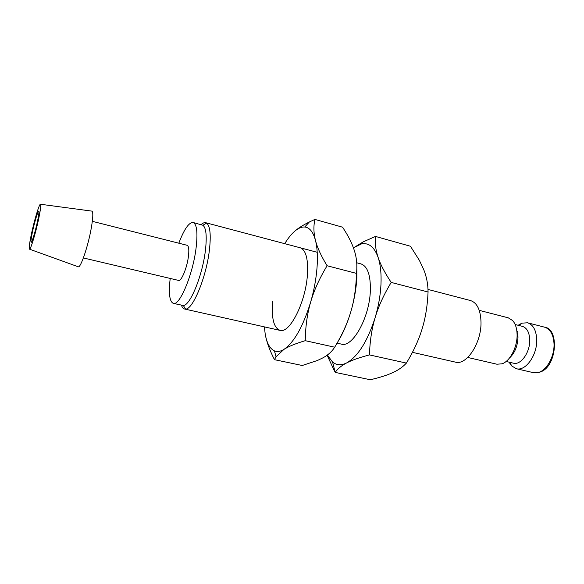 <?xml version="1.0" encoding="UTF-8"?>
<svg xmlns="http://www.w3.org/2000/svg" width="584" height="584" viewBox="0 0 584 584"><rect width="100%" height="100%" fill="white"/><g stroke="black" fill="none" stroke-linecap="round" stroke-linejoin="round"><path stroke-width="0.88" d="M467.733 357.459L496.918 364.219L502.058 363.817C510.036 361.255 517.461 346.984 517.096 334.552C516.935 328.398 515.446 323.733 512.635 320.55L508.255 317.827L479.252 310.359M509.445 358.072C514.891 352.948 517.745 345.867 517.993 336.829L516.541 329.055M506.116 361.459L513.438 363.175C520.833 365.46 530.265 352.145 529.732 339.742C529.345 332.296 526.914 327.843 522.432 326.368L515.146 324.514M509.102 362.16L511.489 365.788L516.314 368.708C525.578 371.563 537.433 354.948 536.711 339.45C536.2 330.179 533.141 324.624 527.542 322.791L521.913 323.156L518.125 325.273M427.999 289.438L470.5 300.541C477.15 302.782 480.654 310.046 481.012 322.346C481.42 343.071 466.477 365.65 455.44 362.131L412.435 352.334M375.147 317.594C378.49 306.301 380.432 295.212 380.98 284.32C381.44 273.509 380.483 264.523 378.103 257.361C374.351 247.003 368.803 242.521 361.467 243.915L353.429 247.871L363.146 241.9L375.49 236.432C374.84 243.258 375.716 250.237 378.103 257.361C380.432 264.442 384.798 272.794 391.207 282.422C383.834 294.621 378.483 306.344 375.147 317.594C371.76 328.836 369.869 341.275 369.468 354.911C359.488 357.503 351.911 360.16 346.735 362.883C358.065 356.335 367.533 341.238 375.147 317.594M375.49 236.432L410.442 246.244L419.363 260.333L423.78 269.728C426.583 276.772 428.014 284.196 428.065 292.007C427.473 305.673 425.488 317.966 422.115 328.894C418.794 339.844 413.56 351.247 406.398 363.095C402.792 367 398.171 370.212 392.528 372.738L392.528 372.738M78.052 266.713L78.351 266.822C80.767 267.735 88.111 246.032 91.228 228.373C93.038 217.956 93.287 212.204 91.965 211.131L91.644 211.087M31.193 235.067C29.353 244.061 28.799 248.762 29.543 249.186C30.711 249.609 35.982 232.023 38.851 217.956C40.53 209.634 41.092 205.072 40.53 204.261C39.493 202.962 34.12 220.803 31.193 235.067M83.373 257.946L178.558 280.415C181.303 281.59 186.975 268.049 188.398 256.675C189.231 249.835 188.807 246.039 187.143 245.302L92.323 221.329M170.207 278.444C168.484 293.321 169.528 301.636 173.331 303.395L183.318 305.49C190.041 305.848 202.429 275.721 205.386 250.675C207.021 236.418 206.203 227.95 202.933 225.256L193.114 222.504C188.917 222.307 184.157 229.205 178.821 243.199M173.331 303.395C179.543 306.213 192.808 274.808 196.042 248.317C197.867 232.717 196.888 224.11 193.114 222.504M181.42 305.22C182.208 307.432 183.288 308.702 184.653 309.031L185.588 309.089C192.851 309.608 206.254 277.261 209.379 250.332C211.101 235.031 210.182 225.95 206.605 223.11L205.751 222.723C204.385 222.38 202.845 223.015 201.13 224.614M356.722 262.771L360.97 263.902C367.621 266.267 370.745 275.327 370.336 291.08C369.416 317.842 352.4 347.976 341.363 344.107L337.063 343.151M37.631 220.664C35.609 230.592 31.886 242.951 31.142 242.309C30.689 241.849 31.083 238.593 32.317 232.549C34.325 222.781 37.989 210.554 38.77 211.101C39.223 211.503 38.843 214.693 37.631 220.664M392.433 372.782L392.433 372.782C386.834 375.315 379.447 377.636 370.271 379.739L335.209 372.395C337.632 368.781 341.472 365.606 346.735 362.883C341.312 365.577 336.596 365.307 332.581 362.065L335.209 372.395M327.106 355.211L334.574 371.241M327.361 355.028L332.581 362.065M428.065 292.007L391.207 282.422M406.398 363.095L369.468 354.911M272.662 301.556C271.312 318.857 273.933 328.493 280.532 330.464C290.138 332.887 305.629 301.913 307.396 275.144C308.33 259.632 306.104 250.565 300.702 247.944M264.377 326.879L265.158 333.69C266.727 343.005 269.823 348.743 274.443 350.882C277.269 352.05 280.444 351.546 283.985 349.371C294.183 342.304 303.074 326.544 310.659 302.074C314.017 290.401 316.134 278.984 317.017 267.83C317.82 256.763 317.309 247.623 315.477 240.404C313.185 231.95 309.593 227.483 304.724 227.015C301.49 226.789 298.044 228.286 294.387 231.512C291.102 234.447 287.883 238.498 284.715 243.674M265.34 334.756C266.618 341.91 269.655 350.217 274.458 359.671L276.035 356.751L283.985 349.371C288.62 346.414 295.716 343.516 305.264 340.684C305.454 326.565 307.257 313.696 310.659 302.074C314.002 290.445 319.484 278.334 327.091 265.749C321.127 255.982 317.258 247.536 315.477 240.404C313.637 233.228 313.433 226.227 314.878 219.416L309.389 221.964C303.045 225.074 298.052 228.264 294.387 231.512M314.878 219.416L342.625 227.205L346.473 233.417C350.108 239.608 352.772 245.455 354.473 250.959C356.707 258.07 357.372 265.545 356.474 273.392C356.101 287.613 354.218 300.395 350.823 311.739C354.167 300.3 356.174 289.087 356.846 278.101L356.831 264.815M337.523 342.348C342.808 333.865 347.246 323.667 350.823 311.739C347.487 323.105 342.107 334.924 334.683 347.203C332.011 351.48 328.135 355.006 323.047 357.78L317.492 360.459L302.264 365.496L274.458 359.671M356.474 273.392L327.091 265.749M334.683 347.203L305.264 340.684M539.441 372.307L533.44 372.672L539.068 372.263C547.252 369.657 554.581 355.875 554.026 343.772C553.435 334.566 550.281 329.033 544.565 327.171C559.582 328.792 556.91 366.708 540.309 371.986M510.226 362.423L511.489 365.788M533.44 372.672L516.314 368.708M29.543 249.186L78.351 266.822M183.318 305.49L185.588 309.089M279.97 330.369L184.653 309.031M517.322 331.435L516.891 331.325M317.221 252.295L205.751 222.723M202.933 225.256L206.605 223.11M40.53 204.261L91.965 211.131M361.467 243.915L363.146 241.9M544.565 327.171L527.542 322.791M519.242 325.558L521.913 323.156M304.724 227.015L309.389 221.964M274.443 350.882L276.035 356.751"/></g></svg>
